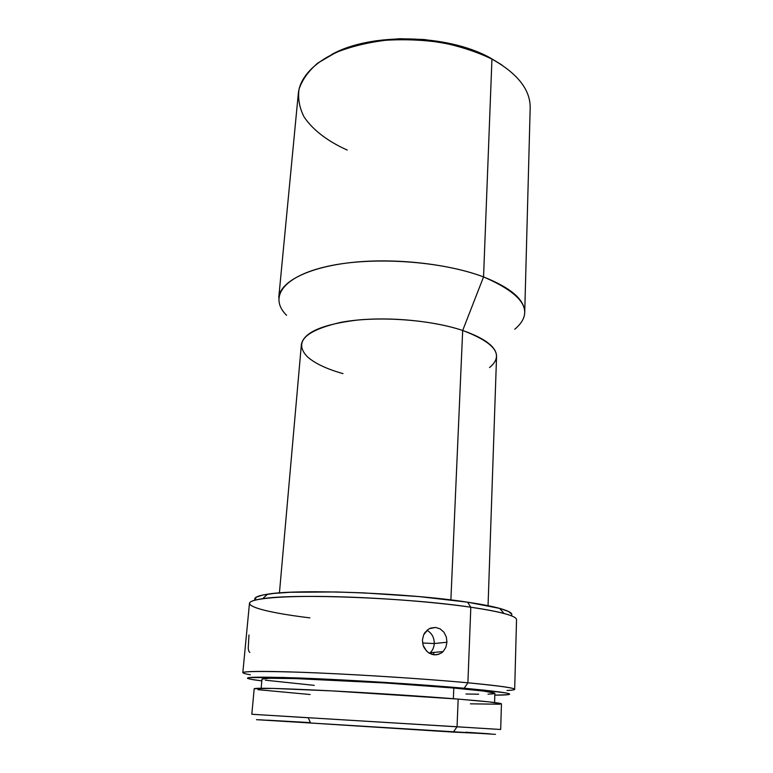 <?xml version="1.0" encoding="UTF-8"?>
<svg xmlns="http://www.w3.org/2000/svg" width="773" height="773" viewBox="0 0 773 773"><rect width="100%" height="100%" fill="white"/><g stroke="black" fill="none" stroke-linecap="round" stroke-linejoin="round"><path stroke-width="1.16" d="M347.261 150.068C327.945 141.449 312.843 130.057 304.069 116.907C299.46 107.891 297.769 98.673 299.025 89.272C302.098 79.957 308.321 71.242 317.693 63.125L335.753 52.583C350.372 46.747 366.846 42.66 385.196 40.302C404.144 39.104 423.131 39.877 442.137 42.65C460.573 46.515 477.173 51.994 491.947 59.077L490.217 57.878C447.306 33.915 370.731 32.485 331.791 54.458M259.96 719.808L453.345 732.108L457.046 726.765L254.269 714.426M309.886 617.878C259.313 611.791 231.649 602.998 262.617 598.717C294.107 593.374 408.724 597.79 470.815 607.22L467.578 602.177C407.883 592.92 298.262 588.784 267.632 594.176C257.428 595.741 253.273 597.713 255.177 600.109L256.066 597.258L262.366 595.113L273.913 593.413L290.474 592.273L336.129 591.963L363.194 592.862L419.014 596.592L467.578 602.177L499.909 608.448L508.47 611.453L511.784 614.216M506.982 690.482C524.809 689.632 511.784 687.071 467.897 682.791C498.962 685.728 514.547 687.912 514.683 689.342L516.538 619.695C516.461 615.955 501.223 611.801 470.815 607.22L467.897 682.791L470.815 607.22C432.242 601.607 372.103 597.143 325.075 596.495C277.942 595.828 249.65 598.853 249.466 603.355L242.819 672.713C242.732 670.983 271.265 670.916 319.23 673.003C367.088 675.08 428.503 679.138 467.897 682.791L464.177 688.231C506.586 692.173 519.311 694.444 502.363 695.053L494.817 695.14L507.832 694.714L509.552 694.009L506.122 692.975L483.222 690.038L386.094 682.462L283.189 677.457L248.491 677.621L247.505 678.375L251.515 679.409L261.825 680.887L254.346 679.882C237.205 677.08 252.442 676.462 300.069 678.018C347.377 679.776 419.836 684.289 464.177 688.231L467.897 682.791C421.932 678.52 346.41 673.795 297.305 672.143C247.959 670.732 232.296 671.611 250.326 674.781M248.974 634.962L248.22 648.354L248.819 651.253L249.863 652.48M433.479 654.76L433.943 652.412L433.479 654.76M434.262 643.551C434.262 637.522 431.836 633.106 426.976 630.324C431.836 633.106 434.262 637.522 434.262 643.551L422.57 642.991L434.262 643.551C433.991 647.619 432.426 650.885 429.556 653.369L430.271 652.731C432.706 650.277 434.04 647.223 434.262 643.551L446.958 642.228L434.262 643.551M429.459 628.633L435.643 627.434L440.233 628.922L443.953 632.256L446.301 636.923L446.958 642.228L445.837 647.378L443.074 651.591L441.19 653.127L436.735 654.799L431.923 654.393L427.508 651.948L424.193 647.851L423.131 645.378L422.416 640.015L423.662 634.826L427.884 629.609M342.999 373.62C326.38 368.934 314.379 363.194 306.997 356.401C293.769 341.946 305.064 330.593 340.893 322.341C376.151 315.703 429.566 319.297 462.679 330.477L483.55 276.927C511.137 287.904 524.857 299.837 524.722 312.727L530.181 107.94C530.442 89.861 517.697 73.57 491.947 59.077C459.307 41.655 408.299 34.853 367.368 42.853C326.37 50.854 300.204 71.889 298.291 93.755L278.753 297.682C280.039 282.106 307.123 267.516 350.584 262.607C393.959 257.689 448.572 263.699 483.55 276.927L491.947 59.077L483.55 276.927C441.741 260.955 372.277 256.23 327.443 266.366C282.338 276.415 268.685 297.682 286.59 315.307M488.053 605.684L496.556 356.556C496.604 347.145 485.309 338.448 462.679 330.477L450.881 599.935L462.679 330.477C434.629 321.085 391.805 316.746 357.793 320.022C322.38 324.283 303.567 332.477 301.364 344.613L279.44 592.92M443.953 632.256L446.301 636.923L446.958 642.228L445.837 647.378L443.074 651.591L430.271 652.731M426.522 651.04L423.131 645.378L422.416 640.015L423.662 634.826L424.966 632.556L428.648 629.096L430.861 628.034L435.643 627.434L440.233 628.922M494.585 702.522L494.875 693.342C494.672 692.241 480.98 690.473 453.809 688.038L453.365 698.705L453.809 688.038C419.874 685.042 367.842 681.651 327.201 679.805C285.073 677.989 263.332 677.757 261.989 679.1L261.158 688.25M458.176 699.092C422.184 696.183 366.702 692.627 323.423 690.463C278.609 688.308 255.525 687.738 254.182 688.743L272.55 688.405L332.1 690.907L458.176 699.092L457.046 726.765L458.176 699.092L489.522 701.932L501.445 703.874C501.252 703.034 486.826 701.44 458.176 699.092M267.622 720.194L310.398 722.62L308.292 717.769L251.824 714.262L500.682 729.48L501.445 703.865M465.887 732.215L488.488 733.741M495.454 734.35L256.481 719.682M310.108 694.521L258.018 689.68M499.899 704.213L470.428 703.836M314.273 685.361L265.41 680.201M261.989 679.109L269.12 678.279L294.629 678.559L385.147 682.974L453.809 688.038L483.396 691.052L494.768 693.168M493.522 693.816L488.005 694.154M478.651 694.212L465.984 693.99M514.789 329.259C534.877 312.099 524.461 294.658 483.55 276.927L462.679 330.477C495.425 342.903 504.373 355.261 489.531 367.562M335.269 52.709L354.179 45.539L376.026 40.776L399.796 38.718L424.309 39.52L448.33 43.153L470.66 49.385L490.217 57.878L501.745 64.874M439.045 654.219L434.329 654.866L428.783 652.905M470.815 607.22C485.164 609.308 496.237 611.395 504.054 613.482L499.619 608.37C492.053 606.293 481.376 604.235 467.578 602.177L470.815 607.22M511.272 615.772C513.436 613.627 509.552 611.163 499.619 608.37M494.971 729.152L457.046 726.765L453.345 732.108L490.237 733.867M501.716 64.855L491.947 59.077M262.617 598.717L267.632 594.176M254.182 688.743L251.824 714.262"/></g></svg>
